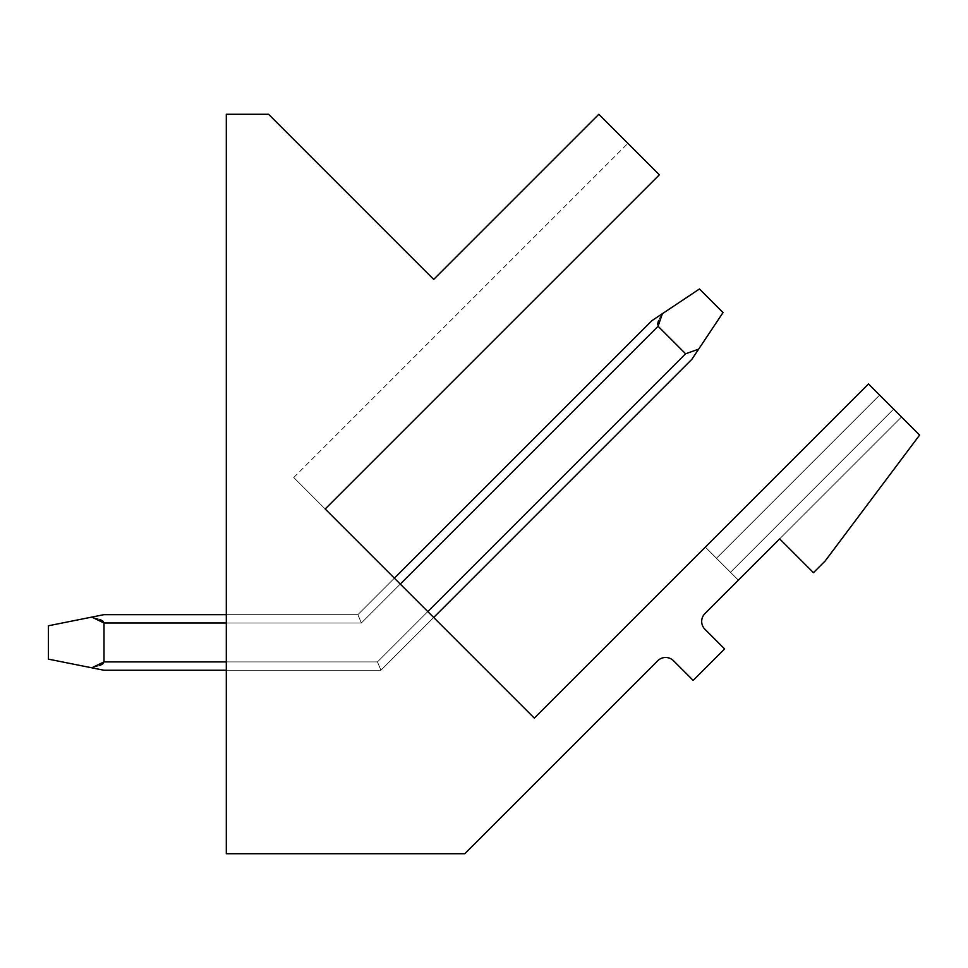 <?xml version="1.0" encoding="UTF-8"?>
<svg xmlns="http://www.w3.org/2000/svg" width="968" height="968" viewBox="0 0 968 968"><rect width="100%" height="100%" fill="white"/><g stroke="black" fill="none" stroke-linecap="round" stroke-linejoin="round"><path stroke-width="0.73" stroke-dasharray="4.84 3.63" d="M716.465 558.246L730.501 572.282L716.465 558.246L879.622 395.089L901.51 416.99L868.49 383.969L879.622 395.089L716.465 558.246L879.622 395.089L868.49 383.969L534.336 718.123L325.188 508.986L659.353 174.821L598.805 114.284L433.688 279.401L268.584 114.284L226.306 114.284L226.306 853.715L464.785 853.715L657.78 660.733A11.12 11.12 0 0 1 673.498 660.733L693.161 680.383L724.609 648.935L704.946 629.285A11.12 11.12 0 0 1 704.946 613.555L901.51 416.99L779.651 538.861L813.459 572.669L825.244 560.871L919.6 435.08L868.49 383.969L879.622 395.089L868.49 383.969L879.622 395.089L868.49 383.969L879.622 395.089L868.49 383.969L879.622 395.089L868.49 383.969L879.622 395.089L868.49 383.969L879.622 395.089L868.49 383.969L879.622 395.089L868.49 383.969L879.622 395.089L716.465 558.246L879.622 395.089L716.465 558.246L879.622 395.089L716.465 558.246L879.622 395.089L716.465 558.246L730.501 572.282L738.366 580.135L730.501 572.282L893.658 409.125L730.501 572.282L893.658 409.125L730.501 572.282L893.658 409.125L730.501 572.282L893.658 409.125L730.501 572.282L893.658 409.125L730.501 572.282L893.658 409.125L730.501 572.282L716.465 558.246L879.622 395.089L716.465 558.246L730.501 572.282L716.465 558.246L730.501 572.282L893.658 409.125L730.501 572.282L716.465 558.246L879.622 395.089L716.465 558.246L730.501 572.282L716.465 558.246L730.501 572.282L893.658 409.125L730.501 572.282L716.465 558.246L879.622 395.089L716.465 558.246L730.501 572.282L716.465 558.246L730.501 572.282L893.658 409.125L730.501 572.282L716.465 558.246L879.622 395.089L716.465 558.246L730.501 572.282L705.345 547.114L868.49 383.969L705.345 547.114L868.49 383.969L705.345 547.114L868.49 383.969L705.345 547.114L868.49 383.969L705.345 547.114L868.49 383.969L705.345 547.114L868.49 383.969L705.345 547.114L868.49 383.969L705.345 547.114L868.49 383.969L705.345 547.114L868.49 383.969L705.345 547.114L716.465 558.246M738.366 580.135L901.51 416.99L738.366 580.135L779.651 538.861L738.366 580.135L779.651 538.861L738.366 580.135L779.651 538.861L738.366 580.135L779.651 538.861L738.366 580.135L779.651 538.861L738.366 580.135L779.651 538.861L738.366 580.135L779.651 538.861L738.366 580.135L779.651 538.861L738.366 580.135L730.501 572.282L738.366 580.135M658.446 320.783L661.543 314.249L699.44 288.984L723.023 312.579L691.89 359.285L380.92 670.243L377.472 661.906L380.92 670.243L691.89 359.285L380.92 670.243L377.472 661.906L380.92 670.243L377.472 661.906L380.92 670.243L377.472 661.906L380.92 670.243L377.472 661.906L380.92 670.243L377.472 661.906L380.92 670.243L433.688 617.487L380.92 670.243L433.688 617.487L380.92 670.243L433.688 617.487L380.92 670.243L433.688 617.487L380.92 670.243L433.688 617.487L380.92 670.243L433.688 617.487L380.92 670.243L433.688 617.487L380.92 670.243L433.688 617.487L380.92 670.243L433.688 617.487L380.92 670.243L377.472 661.906L427.796 611.582L394.375 578.174L433.688 617.487L400.268 584.067L433.688 617.487L400.268 584.067L433.688 617.487L400.268 584.067L433.688 617.487L400.268 584.067L433.688 617.487L400.268 584.067L433.688 617.487L400.268 584.067L433.688 617.487L400.268 584.067L433.688 617.487L400.268 584.067L433.688 617.487L427.796 611.582L377.472 661.906L380.92 670.243L377.472 661.906L380.92 670.243L226.306 670.243L226.306 614.656L226.306 622.993L226.306 614.656L226.306 622.993L226.306 614.656L226.306 622.993L226.306 614.656L226.306 622.993L226.306 614.656L226.306 622.993L226.306 614.656L226.306 622.993L226.306 614.656L226.306 622.993L226.306 614.656L226.306 622.993L226.306 614.656L226.306 622.993L361.354 622.993L357.894 614.656L361.354 622.993L357.894 614.656L394.375 578.174L357.894 614.656L361.354 622.993L357.894 614.656L394.375 578.174L357.894 614.656L361.354 622.993L357.894 614.656L394.375 578.174L357.894 614.656L361.354 622.993L357.894 614.656L394.375 578.174L357.894 614.656L361.354 622.993L357.894 614.656L394.375 578.174L357.894 614.656L361.354 622.993L357.894 614.656L394.375 578.174L357.894 614.656L361.354 622.993L357.894 614.656L394.375 578.174L357.894 614.656L361.354 622.993L357.894 614.656L394.375 578.174L357.894 614.656L361.354 622.993L357.894 614.656L651.791 320.759L699.44 288.984L723.023 312.579L698.642 349.158L685.598 353.78L698.642 349.158L691.89 359.285L380.92 670.243L226.306 670.243L226.306 622.993L361.354 622.993L357.894 614.656L361.354 622.993L357.894 614.656L651.791 320.759L699.44 288.984L723.023 312.579L691.89 359.285L380.92 670.243L377.472 661.906L380.92 670.243L226.306 670.243L226.306 622.993L361.354 622.993L357.894 614.656L651.791 320.759L699.44 288.984L723.023 312.579L698.642 349.158L685.598 353.78L698.642 349.158L691.89 359.285L380.92 670.243L226.306 670.243L226.306 622.993L361.354 622.993L357.894 614.656L361.354 622.993L357.894 614.656L651.791 320.759L699.44 288.984L723.023 312.579L691.89 359.285L380.92 670.243L377.472 661.906L380.92 670.243L226.306 670.243L226.306 622.993L361.354 622.993L357.894 614.656L651.791 320.759L699.44 288.984L723.023 312.579L698.642 349.158L685.598 353.78L698.642 349.158L691.89 359.285L380.92 670.243L226.306 670.243L226.306 622.993L361.354 622.993L357.894 614.656L361.354 622.993L357.894 614.656L651.791 320.759L699.44 288.984L723.023 312.579L691.89 359.285L380.92 670.243L377.472 661.906L380.92 670.243L226.306 670.243L226.306 622.993L361.354 622.993L658.083 326.252L685.598 353.78L698.642 349.158L723.023 312.579L691.89 359.285L380.92 670.243L226.306 670.243L226.306 622.993L361.354 622.993L658.083 326.252L685.598 353.78L698.642 349.158L691.89 359.285L380.92 670.243L377.472 661.906L380.92 670.243L226.306 670.243L226.306 622.993L361.354 622.993L658.083 326.252L657.502 324.595L658.083 326.252L685.598 353.78L698.642 349.158L723.023 312.579L691.89 359.285L380.92 670.243L226.306 670.243L226.306 622.993L361.354 622.993L658.083 326.252L685.598 353.78L698.642 349.158L691.89 359.285L380.92 670.243L377.472 661.906L380.92 670.243L226.306 670.243L226.306 622.993L361.354 622.993L658.083 326.252L685.598 353.78L698.642 349.158L723.023 312.579L691.89 359.285L380.92 670.243L226.306 670.243L226.306 622.993L361.354 622.993L658.083 326.252L657.502 324.595L658.083 326.252L685.598 353.78L698.642 349.158L691.89 359.285L380.92 670.243L377.472 661.906L380.92 670.243L226.306 670.243L380.92 670.243L377.472 661.906L380.92 670.243L226.306 670.243L380.92 670.243L377.472 661.906L380.92 670.243L103.999 670.243L48.4 659.135L91.778 667.811L48.4 659.135L91.778 667.811L48.4 659.135L91.778 667.811L48.4 659.135L91.778 667.811L48.4 659.135L91.778 667.811L48.4 659.135L91.778 667.811L48.4 659.135L91.778 667.811L48.4 659.135L91.778 667.811L48.4 659.135L48.4 625.776L91.778 617.1L48.4 625.776L48.4 659.135L48.4 625.776L91.778 617.1L48.4 625.776L48.4 659.135L48.4 625.776L91.778 617.1L48.4 625.776L48.4 659.135L48.4 625.776L91.778 617.1L48.4 625.776L48.4 659.135L48.4 625.776L91.778 617.1L48.4 625.776L48.4 659.135L48.4 625.776L91.778 617.1L48.4 625.776L48.4 659.135L48.4 625.776L91.778 617.1L48.4 625.776L48.4 659.135L48.4 625.776L91.778 617.1L48.4 625.776L48.4 659.135L48.4 625.776L91.778 617.1L103.999 622.993L103.999 661.906L91.778 667.811L103.999 670.243L91.778 667.811L99.885 665.524L91.778 667.811L103.999 661.906L103.128 663.6L103.999 661.906L91.778 667.811L103.999 670.243L91.778 667.811L103.999 670.243L91.778 667.811L99.885 665.524L91.778 667.811L103.999 661.906L103.128 663.6L103.999 661.906L91.778 667.811L103.999 670.243L91.778 667.811L103.999 670.243L91.778 667.811L99.885 665.524L91.778 667.811L103.999 661.906L103.128 663.6L103.999 661.906L91.778 667.811L103.999 670.243L91.778 667.811L103.999 670.243L91.778 667.811L99.885 665.524L91.778 667.811L103.999 661.906L103.128 663.6M325.188 508.986L659.353 174.821L325.188 508.986L659.353 174.821L325.188 508.986L659.353 174.821L325.188 508.986L659.353 174.821L325.188 508.986L659.353 174.821L325.188 508.986L659.353 174.821L325.188 508.986L659.353 174.821L325.188 508.986L659.353 174.821L325.188 508.986L659.353 174.821L325.188 508.986L293.74 477.526L325.188 508.986M103.128 621.299L103.999 622.993L103.999 661.906L103.999 622.993L103.999 661.906L103.999 622.993L103.128 621.299L103.999 622.993L91.778 617.1L99.885 619.375L91.778 617.1L103.999 614.656L357.894 614.656L103.999 614.656L91.778 617.1L103.999 614.656L357.894 614.656L103.999 614.656L91.778 617.1L103.999 622.993L103.999 661.906L103.999 622.993L103.999 661.906L103.999 622.993L103.128 621.299L103.999 622.993L91.778 617.1L99.885 619.375L91.778 617.1L103.999 614.656L357.894 614.656L103.999 614.656L91.778 617.1L103.999 614.656L357.894 614.656L103.999 614.656L91.778 617.1L103.999 622.993L103.999 661.906L103.999 622.993L103.999 661.906L103.999 622.993L103.128 621.299L103.999 622.993L91.778 617.1L99.885 619.375L91.778 617.1L103.999 614.656L357.894 614.656L103.999 614.656L91.778 617.1L103.999 614.656L357.894 614.656L103.999 614.656L91.778 617.1L103.999 622.993L103.999 661.906L103.999 622.993L103.999 661.906L103.999 622.993L103.128 621.299L103.999 622.993L91.778 617.1L99.885 619.375L91.778 617.1L103.999 614.656L357.894 614.656L103.999 614.656L91.778 617.1L103.999 614.656L357.894 614.656L226.306 614.656L357.894 614.656L226.306 614.656L357.894 614.656L226.306 614.656L357.894 614.656L226.306 614.656L357.894 614.656L226.306 614.656L357.894 614.656L226.306 614.656L357.894 614.656L226.306 614.656L357.894 614.656L226.306 614.656L357.894 614.656L226.306 614.656L357.894 614.656L361.354 622.993L658.083 326.252L685.598 353.78L698.642 349.158L691.89 359.285L380.92 670.243L377.472 661.906L226.306 661.906L226.306 622.993L361.354 622.993L658.083 326.252L685.598 353.78L698.642 349.158L685.598 353.78L698.642 349.158L723.023 312.579L691.89 359.285L380.92 670.243L103.999 670.243L91.778 667.811L103.999 670.243L380.92 670.243L103.999 670.243L380.92 670.243L103.999 670.243L380.92 670.243L103.999 670.243L380.92 670.243L103.999 670.243L380.92 670.243L103.999 670.243L380.92 670.243L103.999 670.243L380.92 670.243L103.999 670.243L380.92 670.243L377.472 661.906L380.92 670.243L226.306 670.243M226.306 614.656L357.894 614.656L103.999 614.656L91.778 617.1L103.999 614.656L357.894 614.656L361.354 622.993L658.083 326.252L685.598 353.78L377.472 661.906L427.796 611.582L377.472 661.906L427.796 611.582L377.472 661.906L427.796 611.582L377.472 661.906L427.796 611.582L377.472 661.906L427.796 611.582L377.472 661.906L427.796 611.582L377.472 661.906L427.796 611.582L377.472 661.906L427.796 611.582L377.472 661.906L226.306 661.906L226.306 622.993L361.354 622.993L658.083 326.252L685.598 353.78L698.642 349.158L723.023 312.579L691.89 359.285M394.375 578.174L651.791 320.759L357.894 614.656L361.354 622.993L357.894 614.656L651.791 320.759L357.894 614.656L651.791 320.759L357.894 614.656L651.791 320.759L357.894 614.656L651.791 320.759L357.894 614.656L361.354 622.993L658.083 326.252L685.598 353.78L377.472 661.906L226.306 661.906L226.306 622.993L361.354 622.993L658.083 326.252L657.502 324.595L658.083 326.252L685.598 353.78L377.472 661.906L380.92 670.243L433.688 617.487M226.306 661.906L226.306 622.993L361.354 622.993L658.083 326.252L685.598 353.78L377.472 661.906L226.306 661.906L226.306 622.993L361.354 622.993L658.083 326.252L657.502 324.595L658.083 326.252L685.598 353.78L377.472 661.906L226.306 661.906L226.306 622.993L361.354 622.993L658.083 326.252L685.598 353.78L377.472 661.906L103.999 661.906M699.44 288.984L662.245 313.91L699.44 288.984L723.023 312.579L699.44 288.984L661.543 314.249L699.44 288.984L723.023 312.579L699.44 288.984L651.791 320.759L699.44 288.984L723.023 312.579L699.44 288.984L661.543 314.249L699.44 288.984L723.023 312.579L699.44 288.984L662.245 313.91L699.44 288.984L723.023 312.579L699.44 288.984M651.791 320.759L357.894 614.656L361.354 622.993L658.083 326.252L685.598 353.78L427.796 611.582M661.543 314.249L662.39 313.692M226.306 622.993L361.354 622.993L103.999 622.993L361.354 622.993L103.999 622.993L361.354 622.993L103.999 622.993L361.354 622.993L103.999 622.993L361.354 622.993L103.999 622.993L361.354 622.993L103.999 622.993L361.354 622.993L103.999 622.993L361.354 622.993L103.999 622.993L361.354 622.993L658.083 326.252L657.502 324.595M658.083 326.252L685.598 353.78M99.885 619.375L91.778 617.1M99.885 665.524L91.778 667.811M103.999 622.993L361.354 622.993L400.268 584.067M293.74 477.526L627.893 143.373"/><path stroke-width="1.45" d="M704.946 613.555L779.651 538.861L813.459 572.669L825.244 560.871L919.6 435.08L868.49 383.969L534.336 718.123L325.188 508.986L659.353 174.821L598.805 114.284L433.688 279.401L268.584 114.284L226.306 114.284L226.306 853.715L464.785 853.715L657.78 660.733A11.12 11.12 0 0 1 673.498 660.733L693.161 680.383L724.609 648.935L704.946 629.285A11.12 11.12 0 0 1 704.946 613.555M400.268 584.067L658.083 326.252L662.39 313.692L651.791 320.759L662.39 313.692L658.083 326.252L662.39 313.692L651.791 320.759L662.39 313.692L658.083 326.252L662.39 313.692L651.791 320.759L662.39 313.692L658.083 326.252L662.39 313.692L651.791 320.759L662.39 313.692L658.083 326.252L662.39 313.692L651.791 320.759L699.44 288.984L723.023 312.579L698.642 349.158L685.598 353.78L427.796 611.582M657.502 324.595L658.446 320.783M103.128 621.299L99.885 619.375M103.128 663.6L99.885 665.524M48.4 625.776L48.4 659.135L91.778 667.811L103.999 661.906L103.999 622.993L91.778 617.1L48.4 625.776M91.778 617.1L103.999 614.656L226.306 614.656M226.306 670.243L103.999 670.243L91.778 667.811M394.375 578.174L651.791 320.759M658.083 326.252L685.598 353.78M691.89 359.285L698.642 349.158L691.89 359.285L433.688 617.487M103.999 622.993L226.306 622.993M226.306 661.906L103.999 661.906"/></g></svg>

